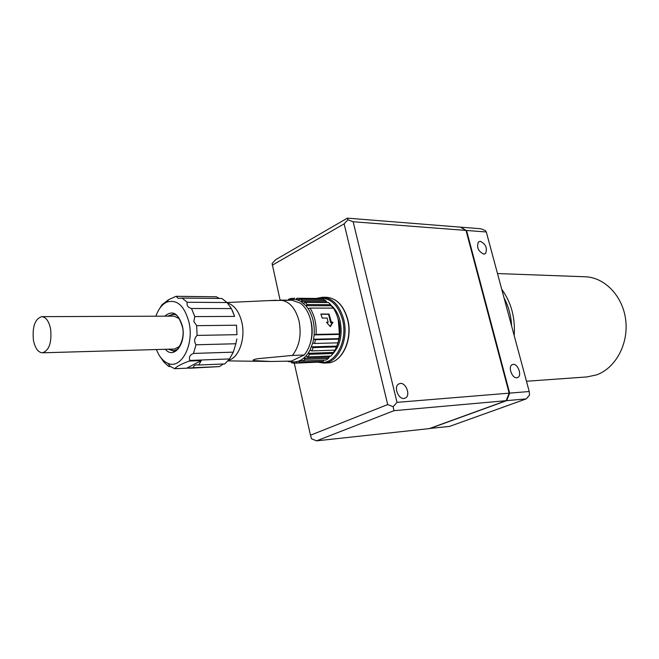 <?xml version="1.0" encoding="UTF-8"?>
<svg xmlns="http://www.w3.org/2000/svg" width="659" height="659" viewBox="0 0 659 659"><rect width="100%" height="100%" fill="white"/><g stroke="black" fill="none" stroke-linecap="round" stroke-linejoin="round"><path stroke-width="0.99" d="M50.611 329.055C48.947 321.221 46.006 317.086 41.797 316.649C34.952 318.849 32.167 326.724 33.444 340.275C35.084 348.224 38.065 352.4 42.39 352.796C49.161 350.547 51.896 342.639 50.611 329.055M179.289 318.676L174.1 316.131L41.797 316.649M42.39 352.796L174.635 349.023L179.742 346.304M304.252 355.003L292.439 355.432L258.798 358.603C254.152 359.221 252.389 359.88 253.509 360.58L270.931 361.478L291.402 361.099L304.252 355.003C311.254 345.959 313.462 334.615 310.883 320.982C308.906 312.868 305.381 306.929 300.315 303.148L291.813 300.207L269.029 300.603M292.439 355.432C299.425 346.296 301.633 334.846 299.054 321.081C295.479 307.885 289.128 300.891 280.001 300.109L291.813 300.207M169.857 349.163L173.902 350.934M302.646 360.934L298.692 361.099L301.352 359.847L302.745 361.017L326.073 360.053L328.462 358.414L329.022 357.186L303.725 358.175L306.081 355.901L307.671 356.89L331.016 356L333.026 353.479L333.396 352.433L308.091 353.323L309.969 350.168L312.72 343.051L314.574 343.479L337.935 342.845L338.899 338.644L313.577 339.245L314.137 334.904C314.788 324.73 312.77 315.949 308.082 308.56L305.858 305.661L301.089 301.6L302.374 300.339L325.727 300.537L323.207 299.318L299.861 299.095L298.585 300.347L295.833 299.565L296.879 298.247L320.225 298.486L296.879 298.247M227.355 302.975C234.373 305.109 239.225 311.616 241.911 322.523C245.37 337.466 239.818 355.292 230.576 359.55L228.401 360.415M159.643 308.503L161.867 304.853L168.655 299.623L176.077 296.311L178.243 298.395L182.09 298.082L187.238 302.267C186.497 305.479 187.922 307.555 191.514 308.494L194.784 316.584L193.853 321.501L196.67 325.661L236.532 325.208L236.96 334.673L197.09 335.415C194.265 338.256 193.903 341.378 196.02 344.781L235.864 343.751L233.294 352.145L193.474 353.43C189.981 354.797 188.746 357.129 189.767 360.432L229.538 358.941L233.294 352.145M156.414 349.542C159.198 356.626 163.028 361.223 167.897 363.315C181.044 369.666 194.265 345.077 189.075 322.622C184.586 305.957 177.197 299.104 166.892 302.069C162.098 304.318 158.415 309.03 155.862 316.205M338.256 319.681L339.459 334.393L314.137 334.904L316.089 334.418C316.625 324.302 314.598 315.521 310.018 308.074L308.082 308.56M338.899 338.644L339.451 333.956C339.986 324.047 337.968 315.43 333.38 308.132L310.018 308.074M329.022 314.046L320.859 314.063L322.226 318.091L327.136 318.058L328.124 322.276L326.485 322.284L330.34 326.658L332.993 322.226L331.378 322.243L329.022 314.046L328.61 314.252L330.571 322.638L332.185 322.622L330.159 326.427M320.941 314.277L328.61 314.252M331.378 322.243L330.571 322.638M332.993 322.226L332.185 322.622M328.124 322.276L326.856 322.679M338.8 339.113L315.439 339.673L314.574 343.479M315.439 339.673L313.577 339.245L312.72 343.051M339.451 333.956L316.089 334.418M330.711 304.664L331.18 305.768L305.858 305.661L307.358 304.54L330.711 304.664L328.479 302.506L305.125 302.341L307.358 304.54M331.18 305.768L333.067 308.124M305.125 302.341L303.634 303.453M299.861 299.095L302.374 300.339M325.727 300.537L326.403 301.789L301.089 301.6L298.585 300.347M299.351 299.598L293.214 299.343L288.642 300.183M294.548 298.033L293.214 299.343M320.225 298.486L320.785 299.293M290.446 299.664L291.27 298.379L293.963 298.403M288.098 300.174L288.733 299.186L291.27 298.379M309.969 350.168L311.715 350.909L335.069 350.127L336.765 346.107L311.452 346.865L313.206 347.606L311.715 350.909M290.858 361.725L287.637 361.256M323.923 360.143L323.19 361.379L299.861 362.368L298.692 361.099L296.113 361.766L297.283 363.035L320.603 362.03L323.19 361.379M299.861 362.368L297.283 363.035M310.48 435.22L387.698 404.568L393.151 406.727L397.023 402.352L353.142 221.753L466.02 230.419L509.16 393.159L506.153 400.688L429.223 428.614L316.559 440.846L311.526 438.82L310.48 435.22L294.285 363.2L293.329 361.923L296.113 361.766M317.613 362.162L294.276 363.2L291.673 362.829L290.734 361.552L293.329 361.923M289.441 361.181L290.734 361.552M288.749 361.816L288.387 361.223M328.462 358.414L305.125 359.353L302.745 361.017M334.838 350.135L333.396 352.433M306.081 355.901L308.091 353.323L309.681 354.32L333.026 353.479M309.681 354.32L307.671 356.89M330.34 356.025L329.022 357.186M305.125 359.353L303.725 358.175L301.352 359.847M337.894 342.845L336.765 346.107M313.206 347.606L336.56 346.889M326.403 301.789L327.498 302.497M310.389 343.108C312.49 336.156 312.737 329.014 311.139 321.674M196.67 325.661L197.09 335.415M196.02 344.781L193.474 353.43M236.532 325.208L236.96 334.673M182.09 298.082L221.836 298.461L227.026 302.53L276.475 300.257M187.238 302.267L227.026 302.53L231.35 308.569L234.637 316.411L194.784 316.584M219.299 298.436L216.333 296.781L187.51 296.435M176.653 296.352L216.333 296.781M176.077 296.311L187.757 296.426M229.538 358.941L224.744 363.933L198.672 365.004L201.275 360.597L186.629 368.2L174.726 368.711C176.884 366.305 181.752 363.752 189.322 361.05L201.275 360.597M198.672 365.004L196.786 364.864C194.619 365.028 193.491 365.984 193.392 367.73L219.422 366.602L223.335 363.99M189.767 360.432L189.322 361.05M193.392 367.73L186.629 368.2M219.422 366.602L189.619 368.241M174.726 368.711L170.335 366.486L168.811 366.519L170.269 366.462M168.811 366.519L163.869 362.079L160.45 357.129M232.33 310.471L234.637 316.411M191.514 308.494L231.35 308.569M173.301 314.244L169.314 316.147M235.864 343.751L236.853 338.957M513.213 364.369L511.969 364.765C507.858 366.939 512.125 378.455 516.796 377.78L517.958 377.418C522.117 375.309 517.916 363.768 513.213 364.369M480.312 241.301L478.385 241.977C476.465 247.331 478.245 251.367 483.722 254.069L485.576 253.435C487.553 248.13 485.798 244.085 480.312 241.301M400.31 383.414L398.308 384.181C393.67 387.294 398.44 399.313 403.992 398.481L405.837 397.797C410.59 394.79 405.928 382.673 400.31 383.414M529.235 391.52L529.548 395.054L526.236 398.893L506.656 400.639L509.671 393.118L466.531 230.461L486.309 231.976L529.235 391.52L509.671 393.118M460.822 227.421L466.407 230.609L460.822 227.166L480.617 228.739L485.296 230.502L486.309 231.976M429.619 428.465L449.562 426.398L526.236 398.893M280.1 300.109L272.093 263.509L275.651 259.679L347.384 218.154L460.311 227.133L466.02 230.419M509.16 393.159L397.023 402.352M506.153 400.688L393.983 410.689L393.151 406.727M387.698 404.568L344.13 223.854L347.903 219.768L347.384 218.154M353.142 221.753L347.903 219.768M272.249 265.215L344.13 223.854M316.559 440.846L393.983 410.689M466.061 230.576L509.456 392.871L506.186 400.598M509.094 392.904L509.613 392.929M429.734 428.556L506.656 400.639M506.73 400.466L506.211 400.54M497.496 273.551L585.167 276.772C604.781 277.315 622.986 296.229 625.729 320.241C628.637 344.229 615.374 368.332 596.42 374.922L586.897 376.94L526.467 381.248M511.623 326.065C511.079 315.735 508.55 306.328 504.028 297.835M514.193 335.612C515.387 317.737 511.236 302.316 501.746 289.35M165.384 349.286C173.902 359.814 186.456 343.43 182.469 326.362C178.367 313.124 172.493 309.73 164.841 316.163M168.251 349.204L173.704 351C176.348 353.389 186.077 339.253 182.296 326.477C176.991 310.677 174.034 315.537 173.103 314.186L167.707 316.155M173.103 351.008L177.114 349.534M347.845 319.788C353.01 339.813 341.93 362.92 327.515 362.911C341.708 363.051 352.829 339.714 347.59 319.64C343.619 305.595 336.576 298.148 326.444 297.291C336.733 298.214 343.858 305.677 347.812 319.673M337.078 345.308C340.159 337.82 340.785 329.862 338.948 321.427L337.037 315.603M332.515 354.18C340.168 345.884 342.713 334.871 340.151 321.139C338.413 314.112 335.34 308.791 330.933 305.183M317.745 362.153L323.717 363.076C337.91 363.224 349.031 339.813 343.784 319.673C339.822 305.578 332.77 298.107 322.646 297.25L316.954 298.263M319.994 362.063C334.854 365.448 348.199 341.296 342.581 319.953C338.051 304.598 330.241 297.39 319.162 298.346M227.998 360.885L270.931 361.478M166.892 302.069L168.655 299.623M296.196 361.857L294.532 361.923M169.272 366.239L170.121 366.206M167.897 363.315L170.335 366.486M517.101 377.739L517.958 377.418M484.324 254.044L485.576 253.435M404.165 398.456L405.837 397.797M326.444 297.291L322.646 297.25M327.515 362.911L323.717 363.076"/></g></svg>
